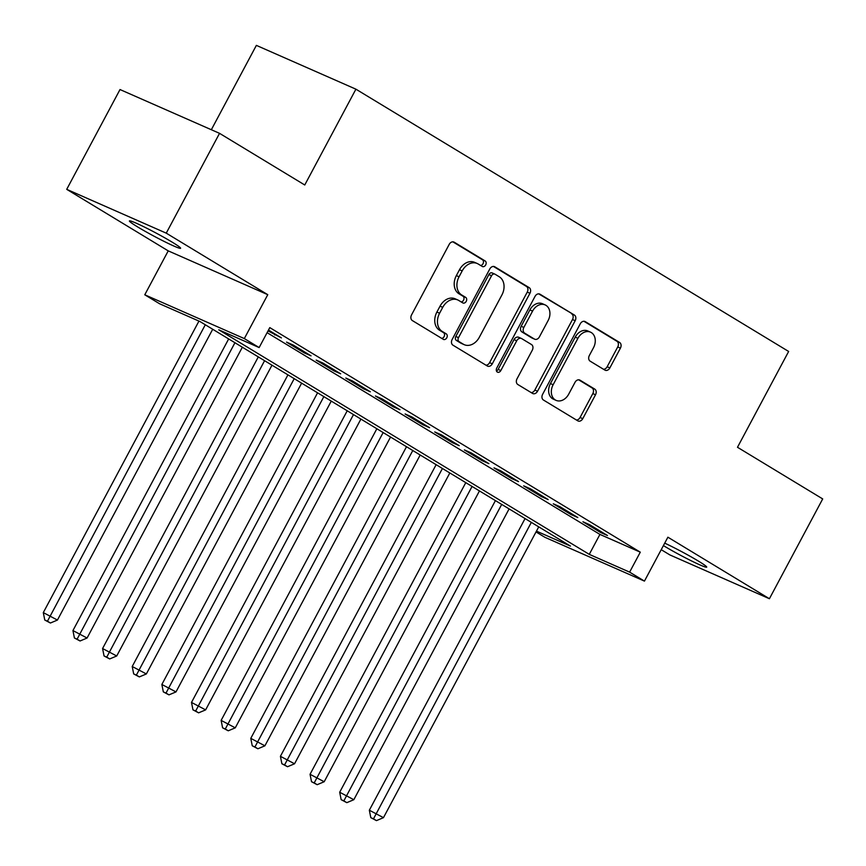 <?xml version="1.0" encoding="UTF-8"?>
<svg xmlns="http://www.w3.org/2000/svg" width="866" height="866" viewBox="0 0 866 866"><rect width="100%" height="100%" fill="white"/><g stroke="black" fill="none" stroke-linecap="round" stroke-linejoin="round"><path stroke-width="1.3" d="M485.696 264.92A3.118 2.371 113.8 0 0 485.122 260.947L454.217 242.209A4.449 3.388 113.8 0 0 453.914 242.058A4.449 3.388 113.8 0 0 449.216 244.364L411.545 314.899A4.449 3.388 113.8 0 0 412.368 320.582L443.273 339.31A3.118 2.371 113.8 0 0 443.489 339.429A3.118 2.371 113.8 0 0 446.78 337.805A3.118 2.371 113.8 0 0 446.207 333.832L442.212 331.407A14.246 10.847 113.8 0 1 439.592 313.221L442.732 307.343A14.246 10.847 113.8 0 1 457.778 299.95A14.246 10.847 113.8 0 1 458.731 300.448L462.736 302.873A3.118 2.371 113.8 0 0 462.942 302.981A3.118 2.371 113.8 0 0 466.233 301.368A3.118 2.371 113.8 0 0 465.67 297.384L461.665 294.96A14.246 10.847 113.8 0 1 459.056 276.784L462.184 270.906A14.246 10.847 113.8 0 1 477.242 263.502A14.246 10.847 113.8 0 1 478.194 264L482.2 266.425A3.118 2.371 113.8 0 0 482.405 266.544A3.118 2.371 113.8 0 0 485.696 264.92M480.662 265.505A3.118 2.371 113.8 0 0 483.001 263.74A3.118 2.371 113.8 0 0 482.438 259.757L452.853 241.831M441.747 338.39A3.118 2.371 113.8 0 0 444.085 336.625A3.118 2.371 113.8 0 0 443.522 332.641L439.517 330.217L442.212 331.407M461.21 301.942A3.118 2.371 113.8 0 0 463.548 300.177A3.118 2.371 113.8 0 0 462.974 296.204L458.98 293.78L461.665 294.96M663.41 545.602A29.022 1.873 -151.9 0 0 663.897 545.894A29.022 1.873 -151.9 0 0 691.079 560.713A29.022 1.873 -151.9 0 0 706.71 567.143A29.022 1.873 -151.9 0 0 698.332 561.049A29.022 1.873 -151.9 0 0 664.72 543.144M172.226 242.177A29.022 1.873 -151.9 0 0 145.044 227.357A29.022 1.873 -151.9 0 0 129.413 220.927A29.022 1.873 -151.9 0 0 137.791 227.022A29.022 1.873 -151.9 0 0 164.984 241.841A29.022 1.873 -151.9 0 0 180.615 248.271A29.022 1.873 -151.9 0 0 172.226 242.177M604.858 370.085A4.449 3.388 113.8 0 0 605.15 370.237A4.449 3.388 113.8 0 0 609.859 367.92L620.424 348.132A4.449 3.388 113.8 0 0 619.601 342.46L585.275 321.643A4.449 3.388 113.8 0 0 584.972 321.492A4.449 3.388 113.8 0 0 580.274 323.797L542.614 394.333A4.449 3.388 113.8 0 0 543.426 400.016L577.763 420.822A4.449 3.388 113.8 0 0 578.055 420.984A4.449 3.388 113.8 0 0 582.764 418.668L595.527 394.766A4.449 3.388 113.8 0 0 594.704 389.083L580.014 380.185A4.449 3.388 113.8 0 0 579.722 380.022A4.449 3.388 113.8 0 0 575.013 382.339L568.681 394.192A11.908 9.071 113.8 0 1 556.102 400.373A11.908 9.071 113.8 0 1 553.125 384.753L577.914 338.325A11.908 9.071 113.8 0 1 590.493 332.143A11.908 9.071 113.8 0 1 593.481 347.753L589.345 355.493A4.449 3.388 113.8 0 0 590.168 361.176L604.858 370.085M267.096 332.674L599.932 534.409L640.288 552.172L629.625 572.134L644.445 581.108L544.909 537.31L536.043 531.93M219.542 133.342L166.25 233.149L66.714 189.34L120.006 89.544L219.542 133.342L304.756 184.988L355.915 89.176L788.645 351.466L737.486 447.278L822.7 498.924L769.409 598.731L667.892 537.201L644.445 581.108M66.714 189.34L168.231 250.869L267.767 294.678L166.25 233.149M267.767 294.678L244.32 338.584L259.14 347.569L218.784 329.816L589.27 554.37L629.625 572.134M640.288 552.172L269.791 327.608L259.14 347.569M529.949 293.293A4.449 3.388 113.8 0 0 529.126 287.609L494.8 266.804A4.449 3.388 113.8 0 0 494.497 266.652A4.449 3.388 113.8 0 0 489.799 268.958L452.139 339.494A4.449 3.388 113.8 0 0 452.95 345.177L487.277 365.982A4.449 3.388 113.8 0 0 487.58 366.145A4.449 3.388 113.8 0 0 492.278 363.828L529.949 293.293L527.253 292.113A4.449 3.388 113.8 0 0 526.441 286.43L493.436 266.425M540.038 294.224L574.364 315.04A4.449 3.388 113.8 0 1 575.186 320.712L537.526 391.248A4.449 3.388 113.8 0 1 532.817 393.565A4.449 3.388 113.8 0 1 532.525 393.402L517.825 384.504A4.449 3.388 113.8 0 1 517.013 378.821L532.287 350.21A4.449 3.388 113.8 0 0 531.464 344.527L521.722 338.628A4.449 3.388 113.8 0 0 521.419 338.465A4.449 3.388 113.8 0 0 516.721 340.782L500.819 370.561A3.118 2.371 113.8 0 1 497.528 372.174A3.118 2.371 113.8 0 1 496.748 368.093L535.036 296.378A4.449 3.388 113.8 0 1 539.735 294.072A4.449 3.388 113.8 0 1 540.038 294.224L539.421 293.953M661.223 549.683L669.873 554.922L769.409 598.731M268.038 330.899L281.407 337.892L268.492 330.054M311.046 355.85L293.271 345.079L286.538 342.113L304.323 352.895L311.046 355.85M340.695 373.82L322.91 363.038L316.177 360.083L333.962 370.865L340.695 373.82M370.334 391.789L352.549 381.008L345.815 378.041L363.601 388.823L370.334 391.789M399.973 409.748L382.187 398.966L375.465 396.011L393.24 406.793L399.973 409.748M429.612 427.717L411.826 416.936L405.104 413.97L422.879 424.751L429.612 427.717M459.251 445.676L441.465 434.894L434.743 431.939L452.517 442.721L459.251 445.676M488.889 463.646L471.104 452.864L464.382 449.909L482.156 460.68L488.889 463.646M518.528 481.604L500.743 470.833L494.021 467.867L511.806 478.649L518.528 481.604M548.167 499.574L530.382 488.792L523.659 485.837L541.445 496.608L548.167 499.574M577.806 517.532L560.021 506.762L553.298 503.796L571.084 514.577L577.806 517.532M582.937 521.765L600.723 532.536L607.445 535.502L589.659 524.72L582.937 521.765M355.915 89.176L256.368 45.378L211.336 129.727M536.465 531.129L570.445 546.078L199.949 321.524L159.593 303.771L144.774 294.786L244.32 338.584M168.231 250.869L144.774 294.786M599.932 534.409L589.27 554.37M274.684 334.925L275.139 334.092M304.323 352.895L304.778 352.051M333.962 370.865L334.417 370.02M363.601 388.823L364.056 387.979M393.24 406.793L393.694 405.948M422.879 424.751L423.333 423.907M452.517 442.721L452.972 441.877M482.156 460.68L482.611 459.835M511.806 478.649L512.25 477.805M541.445 496.608L541.889 495.763M571.084 514.577L571.528 513.733M600.723 532.536L601.166 531.702M477.242 263.502L474.546 262.322A14.246 10.847 113.8 0 0 459.5 269.716L462.184 270.906M458.98 293.78A14.246 10.847 113.8 0 1 456.36 275.594L459.5 269.716M457.778 299.95L455.083 298.77A14.246 10.847 113.8 0 0 440.036 306.163L442.732 307.343M439.517 330.217A14.246 10.847 113.8 0 1 436.897 312.041L440.036 306.163M485.956 365.181A4.449 3.388 113.8 0 0 489.593 362.648L527.253 292.113M495.071 274.23A3.118 2.371 113.8 0 0 494.854 274.121A3.118 2.371 113.8 0 0 491.563 275.745L458.504 337.653A3.118 2.371 113.8 0 0 459.077 341.626L463.299 344.192A14.246 10.847 113.8 0 0 464.252 344.69A14.246 10.847 113.8 0 0 479.309 337.296L501.901 294.97A14.246 10.847 113.8 0 0 499.281 276.784L495.071 274.23M492.375 273.05A3.118 2.371 113.8 0 0 492.169 272.942A3.118 2.371 113.8 0 0 488.879 274.554L491.563 275.745M464.252 344.69L461.567 343.499A14.246 10.847 113.8 0 1 460.604 343.001L456.393 340.446A3.118 2.371 113.8 0 1 455.819 336.473L488.879 274.554M538.674 293.845L574.364 315.04M531.194 392.601A4.449 3.388 113.8 0 0 534.831 390.068L572.491 319.532A4.449 3.388 113.8 0 0 571.679 313.849M519.037 337.437A4.449 3.388 113.8 0 0 518.734 337.285A4.449 3.388 113.8 0 0 514.025 339.591L498.134 369.381L500.819 370.561M496.456 370.973A3.118 2.371 113.8 0 0 498.134 369.381M548.135 320.528A11.908 9.071 113.8 0 0 545.147 304.919A11.908 9.071 113.8 0 0 532.568 311.1L523.833 327.456A4.449 3.388 113.8 0 0 524.655 333.139L534.398 339.05A4.449 3.388 113.8 0 0 534.701 339.201A4.449 3.388 113.8 0 0 539.399 336.896L548.135 320.528M545.147 304.919L542.462 303.728A11.908 9.071 113.8 0 0 529.884 309.909L532.568 311.1M532.319 338.13A4.449 3.388 113.8 0 1 532.005 338.021A4.449 3.388 113.8 0 1 531.702 337.859L521.96 331.959A4.449 3.388 113.8 0 1 521.148 326.276L529.884 309.909M590.493 332.143L587.798 330.953A11.908 9.071 113.8 0 0 575.219 337.134L577.914 338.325M556.102 400.373L553.417 399.183A11.908 9.071 113.8 0 1 550.43 383.573L575.219 337.134M576.431 420.021A4.449 3.388 113.8 0 0 580.068 417.488L592.831 393.586A4.449 3.388 113.8 0 0 592.019 387.903L578.65 379.806M603.526 369.273A4.449 3.388 113.8 0 0 607.163 366.74L617.729 346.952A4.449 3.388 113.8 0 0 616.917 341.269L583.911 321.264M198.953 321.091L43.3 612.608L57.437 620.056L212.711 329.253M205.296 324.761L47.457 621.214L44.772 620.034L50.423 623.011L47.457 621.214M57.437 620.056L50.423 623.011M44.772 620.034L43.3 612.608M228.667 338.931L72.939 630.567L87.076 638.025L242.35 347.223M234.935 342.73L77.096 639.184L74.411 637.993L80.062 640.981L77.096 639.184M87.076 638.025L80.062 640.981M74.411 637.993L72.939 630.567M258.306 356.889L102.578 648.537L116.715 655.984L271.989 365.181M264.574 360.7L106.734 657.142L104.05 655.963L109.701 658.939L106.734 657.142M116.715 655.984L109.701 658.939M104.05 655.963L102.578 648.537M287.945 374.859L132.217 666.495L146.354 673.954L301.628 383.151M294.213 378.659L136.373 675.112L133.689 673.921L139.339 676.909L136.373 675.112M146.354 673.954L139.339 676.909M133.689 673.921L132.217 666.495M317.584 392.818L161.855 684.465L175.993 691.912L331.267 401.12M323.852 396.628L166.012 693.071L163.328 691.891L168.978 694.868L166.012 693.071M175.993 691.912L168.978 694.868M163.328 691.891L161.855 684.465M347.223 410.787L191.494 702.434L205.632 709.882L360.905 419.079M353.49 414.587L195.662 711.04L192.966 709.849L198.617 712.837L195.662 711.04M205.632 709.882L198.617 712.837M192.966 709.849L191.494 702.434M376.862 428.746L221.133 720.393L235.271 727.841L390.544 437.049M383.14 432.556L225.301 728.999L222.605 727.819L228.256 730.796L225.301 728.999M235.271 727.841L228.256 730.796M222.605 727.819L221.133 720.393M406.5 446.715L250.772 738.362L264.909 745.81L420.183 455.007M412.779 450.515L254.94 746.968L252.244 745.788L257.895 748.765L254.94 746.968M264.909 745.81L257.895 748.765M252.244 745.788L250.772 738.362M436.139 464.685L280.411 756.321L294.548 763.78L449.822 472.977M442.418 468.484L284.578 764.938L281.883 763.747L287.534 766.724L284.578 764.938M294.548 763.78L287.534 766.724M281.883 763.747L280.411 756.321M465.778 482.643L310.05 774.291L324.187 781.738L479.461 490.935M472.057 486.443L314.217 782.896L311.522 781.717L317.183 784.693L314.217 782.896M324.187 781.738L317.183 784.693M311.522 781.717L310.05 774.291M495.417 500.613L339.689 792.249L353.826 799.708L509.1 508.905M501.695 504.413L343.856 800.866L341.161 799.675L346.822 802.663L343.856 800.866M353.826 799.708L346.822 802.663M341.161 799.675L339.689 792.249M525.056 518.572L369.338 810.219L383.465 817.666L538.739 526.864M531.334 522.371L373.495 818.825L370.8 817.645L376.461 820.622L373.495 818.825M383.465 817.666L376.461 820.622M370.8 817.645L369.338 810.219M482.438 259.757L485.122 260.947M443.522 332.641L446.207 333.832M462.974 296.204L465.67 297.384M456.36 275.594L459.056 276.784M436.897 312.041L439.592 313.221M453.6 241.939L454.217 242.209M489.593 362.648L492.278 363.828M494.183 266.533L494.8 266.804M526.441 286.43L529.126 287.609M455.819 336.473L458.504 337.653M456.393 340.446L459.077 341.626M460.604 343.001L463.299 344.192M572.491 319.532L575.186 320.712M534.831 390.068L537.526 391.248M514.025 339.591L516.721 340.782M521.148 326.276L523.833 327.456M521.96 331.959L524.655 333.139M531.702 337.859L534.398 339.05M550.43 383.573L553.125 384.753M579.397 379.914L580.014 380.185M592.019 387.903L594.704 389.083M592.831 393.586L595.527 394.766M580.068 417.488L582.764 418.668M584.658 321.373L585.275 321.643M616.917 341.269L619.601 342.46M617.729 346.952L620.424 348.132M607.163 366.74L609.859 367.92M492.169 272.942L494.854 274.121M518.734 337.285L521.419 338.465M532.005 338.021L534.701 339.201"/></g></svg>

